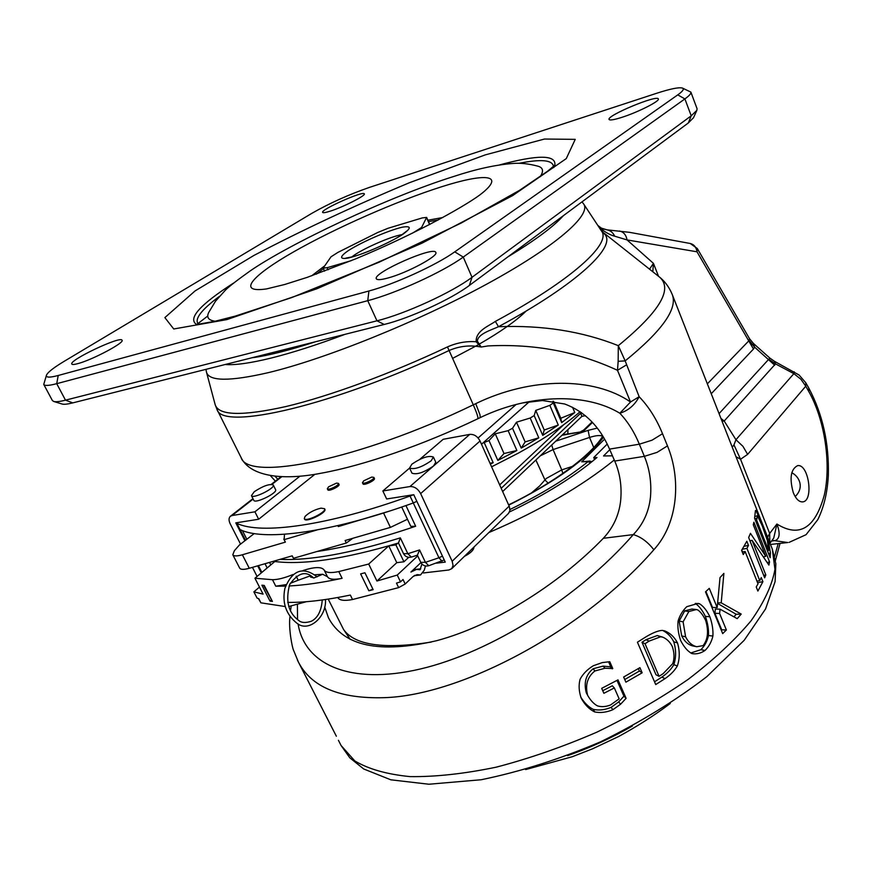 <?xml version="1.0" encoding="UTF-8"?>
<svg xmlns="http://www.w3.org/2000/svg" width="872" height="872" viewBox="0 0 872 872"><rect width="100%" height="100%" fill="white"/><g stroke="black" fill="none" stroke-linecap="round" stroke-linejoin="round"><path stroke-width="1.31" d="M697.306 248.531L690.253 243.495C694.068 244.465 696.325 247.234 697.011 251.801L697.306 248.531L749.484 338.63L749.113 340.538L707.356 383.844M711.247 393.741L753.473 349.029L754.585 347.143L753.386 343.426L749.484 338.63M722.027 421.165L724.196 421.023L775.502 363.886L774.478 361.313L769.834 358.065L719.062 413.633M794.185 371.788L793.869 373.663L800.91 379.255L805.772 386.198L805.783 382.754L799.101 375.025L774.478 361.313M771.578 541.065L775.59 540.466C779.808 538.395 780.244 532.912 776.919 524.028L773.747 538.068L769.976 543.169M774.718 365.215L754.585 347.143L749.113 340.538M720.937 418.397L724.196 421.023L735.946 439.728L733.973 444.884L740.557 459.261L747.631 454.377L742.944 446.333L735.946 439.728L793.869 373.663L775.502 363.886L769.039 359.417M522.786 402.897L542.482 400.542L564.631 403.976C584.818 411.551 599.783 426.593 609.55 449.113L614.727 461.059C620.068 473.365 622.03 486.685 620.613 501.019C618.957 515.287 613.19 527.713 603.326 538.297C557.655 585.592 491.808 625.889 436.719 640.68C379.56 653.902 343.459 646.25 328.428 617.725L324.7 607.043M690.253 243.495L629.639 232.344L607.065 229.848L601.375 228.148M619.36 231.004C623.556 231.865 626.118 234.84 627.044 239.92L697.011 251.801L753.473 349.029M793.269 492.604C789.324 478.183 790.762 469.191 797.597 465.637C808.835 463.533 813.99 501.553 802.502 501.891C798.926 501.956 795.842 498.86 793.269 492.604M770.477 544.455L787.776 542.537L772.156 540.313M277.83 479.24L275.127 476.363M523.887 402.657L529.032 401.654C548.379 398.21 566.451 397.796 583.237 400.422C597.309 402.701 609.517 406.973 619.829 413.241C627.851 421.732 634.347 432.054 639.34 444.197L644.364 456.339C649.618 469.016 651.657 482.521 650.49 496.833C649.03 511.515 643.307 524.105 633.312 534.601C578.768 597.233 490.642 652.616 420.228 669.02C349.628 685.534 304.426 664.268 298.093 623.916M529.032 401.654L529.032 401.654C512.267 404.717 495.994 410.036 480.221 417.601L480.014 414.865L475.731 403.649L473.289 404.826C360.114 459.718 247.67 481.987 241.075 457.495C249.37 475.305 279.629 481.344 321.408 473.169C364.136 465.419 423.04 445.003 477.812 418.756C478.39 417.71 476.886 413.066 473.289 404.826L449.091 350.5C459.5 346.031 470.193 344.887 481.137 347.034L477.311 341.072C478.118 333.845 491.121 330.063 498.512 326.717L495.351 321.408C488.342 326.324 475.774 330.684 476.123 341.748C466.346 341.039 456.786 342.772 447.456 346.925C390.569 373.794 329.627 396.139 286.092 406.505C242.122 416.304 218.48 415.661 215.155 404.597L217.019 409.48C222.055 431.084 334.281 405.447 449.091 350.5L447.456 346.925M297.363 659.951L298.366 661.979C311.184 687.005 339.72 698.897 383.974 697.676C462.095 695.529 584.894 629.29 653.847 549.752C678.754 522.59 680.912 478.03 667.472 445.886L662.524 433.722C656.605 419.138 648.822 406.788 639.154 396.706L625.159 360.888L618.313 345.65L618.161 361.313L625.159 360.888C662.317 330.673 677.991 308.492 672.17 294.333C668.988 286.703 664.333 280.599 658.207 276.032C674.078 287.618 660.78 310.824 618.313 345.65C582.333 331.327 542.395 325.016 498.512 326.717C578.616 283.444 618.183 245.239 604.013 233.587L598.519 226.469M753.888 522.208L769.562 561.906L768.897 565.089L752.089 540.346L765.823 574.953L764.657 577.82L748.645 537.534L750.454 533.337L765.769 556.314L753.288 524.748L753.888 522.208M721.22 602.846L741.211 614.084L737.222 618.662L720.065 609.179L719.596 613.463L726.387 630.009L722.692 633.606L705.503 591.87L709.285 588.349L717.176 607.588L720.021 577.591L723.88 573.394L721.22 602.846L717.711 602.814M662.317 630.402L664.78 630.903C670.263 633.127 674.503 637.127 677.49 642.893C679.866 650.937 679.822 658.622 677.348 665.946C674.656 670.601 670.557 674.83 665.031 678.623L655.722 684.575L637.421 642.206L646.762 636.364C653.39 632.516 658.567 630.532 662.317 630.402M620.624 704.194L612.885 709.71C606.509 712.37 600.448 713.111 594.682 711.933C589.341 709.361 584.861 704.816 581.243 698.287L581.243 698.276C578.899 691.54 578.507 685.218 580.076 679.299C582.888 673.947 587.314 669.423 593.374 665.718L602.312 662.578L609.768 661.706L612.787 668.562L605.037 668.235L594.857 670.993C587.456 676.89 585.025 684.934 587.597 695.137L588.044 696.052C590.9 700.816 594.061 704.107 597.56 705.928C601.636 707.105 605.953 706.789 610.52 704.99L619.153 698.843L614.335 687.932L603.882 693.305L601.68 688.368L617.986 679.866L626.107 698.319L620.624 704.194L618.619 701.96L611.098 707.356C604.896 709.928 598.966 710.604 593.331 709.383C588.687 707.159 584.491 703.061 580.752 697.066M639.917 667.658L642.152 672.803L625.911 682.177L623.644 677.021L639.917 667.658M686.787 606.672L698.069 603.413L699.54 603.773C703.377 606.149 706.821 610.476 709.884 616.755C712.25 623.545 713.263 629.976 712.904 636.037C711.585 641.781 708.969 646.588 705.056 650.436C700.914 653.27 696.63 654.338 692.194 653.64L691.725 653.488C687.539 651.144 683.855 646.828 680.661 640.528C678.285 633.606 677.435 627.099 678.089 621.006C679.789 615.381 682.689 610.607 686.787 606.672M761.278 577.591L762.913 581.689L757.877 591.063L756.231 586.943L758.03 583.837L745.124 551.507L743.271 554.548L741.592 550.363L746.824 541.272L748.481 545.425L746.912 548.379L759.763 580.621L761.278 577.591M755.904 510.403L761.757 523.353L768.81 543.234L770.445 553.077L770.161 557.698L754.574 518.164L755.446 510.567M323.959 712.032L336.352 736.23M602.835 228.9L607.065 229.848C610.531 230.546 613.071 232.65 614.673 236.192L627.044 239.92L653.422 263.344L649.509 269.208M599.554 228.05L599.947 228.093C605.582 232.464 610.498 235.168 614.673 236.192M601.647 231.222L658.207 276.032M652.823 271.802L653.422 263.344L658.524 276.271M733.973 444.884L732.251 447.194M736.001 456.732L740.557 459.261L769.66 533.446L767.633 537.207M480.167 417.634L477.758 418.789M618.161 361.313L617.485 370.306L630.521 402.003L639.154 396.706C634.751 405.12 628.309 410.636 619.829 413.241L630.521 402.003C594.105 376.769 530.994 376.813 475.731 403.649M653.847 549.752C647.689 541.85 640.844 536.803 633.312 534.601L603.326 538.297M477.311 341.072L476.123 341.748L481.137 347.034L488.102 345.922C534.405 343.623 577.537 351.754 617.485 370.306L626.216 365.052M767.24 562.527L769.562 561.906M749.953 540.814L752.089 540.346M763.698 575.4L765.823 574.953M763.534 556.892L765.769 556.314M717.645 603.479L736.197 614.28L741.211 614.084M736.197 614.28L733.984 616.831M719.596 613.463L714.909 613.288L715.345 609.048L720.065 609.179M714.909 613.288L721.7 629.791L726.387 630.009M705.928 591.489L712.5 607.435L717.176 607.588M662.731 630.434C667.581 632.996 671.266 636.789 673.784 641.836C676.182 649.847 676.192 657.455 673.827 664.682L677.348 665.946M673.827 664.682C671.233 669.26 667.244 673.402 661.859 677.097L654.534 681.795M608.569 661.783L610.651 666.524L612.787 668.562M610.651 666.524L610.16 666.786L612.286 668.835M610.16 666.786L603.075 666.121L605.037 668.235M603.075 666.121L593.145 668.748C585.951 674.536 583.651 682.493 586.257 692.641L586.834 693.807M602.726 690.7L612.318 685.763L614.335 687.932M616.984 680.411L623.938 696.183L626.107 698.319M623.938 696.183L618.619 701.96M638.348 668.595L639.416 671.048L642.152 672.803M639.416 671.048L624.744 679.528M695.54 603.413L699.54 603.773M695.267 603.435C699.039 605.942 702.407 610.258 705.383 616.395C707.759 623.164 708.794 629.54 708.489 635.535C707.225 641.214 704.696 645.934 700.881 649.694L690.744 652.997M757.572 582.67L762.913 581.689M742.257 552.009L745.124 551.507M744.067 546.297L748.481 545.425M742.301 549.229L746.912 548.379M741.778 550.068L742.53 551.954M756.94 581.112L759.763 580.621M768.09 543.474L768.81 543.234M662.502 637.083L657.259 635.546L645.989 639.71L641.988 642.25L655.995 674.743L659.058 676.312L663.123 673.685L672.737 663.647C674.547 658.491 674.405 652.779 672.301 646.512C670.099 642.097 666.96 639.002 662.916 637.225L660.671 636.767L649.139 641.105L645.029 643.721L659.058 676.312M696.03 609.495L691.976 609.027L684.694 610.901L679.146 621.06L681.697 635.917C684.444 641.443 688.172 644.789 692.869 645.956L693.425 646.065M641.988 642.25L645.029 643.721M657.259 635.546L660.671 636.767M703.083 645.629C707.933 639.481 708.794 631.088 705.688 620.483C703.279 615.458 700.663 611.959 697.862 609.986L696.379 609.539L688.847 611.523L683.114 621.856L685.61 636.811C688.313 642.261 692.03 645.574 696.739 646.741L703.083 645.629M767.425 540.662L762.204 525.707L757.397 515.679L756.645 520.159L768.603 550.505L767.425 540.662M767.458 550.842L768.603 550.505M755.501 520.508L756.645 520.159M329.921 723.629L325.877 715.749M259.158 355.95L267.214 354.86M266.32 354.152L291.924 348.789M61.879 403.954L62.272 404.074C64.212 404.543 67.711 404.15 72.779 402.886L384.203 324.46C409.48 318.345 451.423 299.096 469.354 285.449L688.313 122.974L693.513 117.698M690.864 92.094L697.077 108.738L696.848 110.341L691.224 115.813L472.025 277.296C452.078 292.382 405.077 313.931 376.966 320.809L65.498 400.161C59.874 401.578 56.004 402.036 53.901 401.523L52.407 400.586L43.753 384.421C44.69 385.947 49.017 385.707 56.724 383.68L367.744 300.677C395.834 293.439 443.063 271.846 463.25 257.077L684.891 98.918C689.338 95.713 691.333 93.435 690.864 92.094L682.613 88.159M621.594 117.437C613.964 119.835 609.79 120.5 609.081 119.442C606.323 115.725 657.652 94.34 658.338 98.95C660.137 101.043 637.541 112.444 621.594 117.437M330.063 211.209C325.529 212.637 323.054 213.041 322.64 212.397C320.329 209.727 363.798 190.401 364.322 193.867C366.131 195.459 343.034 207.176 330.063 211.209M387.757 278.059C380.955 279.89 377.151 280.13 376.344 278.789C372.268 273.045 434.125 245.621 435.793 252.422C438.899 255.867 406.777 273.089 387.757 278.059M77.848 363.624C74.251 364.594 72.245 364.747 71.809 364.06C68.594 360.332 120.968 335.546 122.047 340.243C124.914 342.576 92.301 359.907 77.848 363.624M46.434 375.287L43.753 384.421M677.751 94.885L454.748 251.855C436.447 265.044 394.155 284.359 368.921 290.997L58.217 375.483C49.519 377.783 45.617 377.631 46.521 375.036C47.938 372.115 53.901 367.493 64.419 361.172L311.838 213.335C329.638 203.187 348.865 194.532 369.499 187.371L656.845 93.217C670.339 88.846 678.83 87.124 682.329 88.039C684.487 88.889 682.95 91.168 677.751 94.885L684.891 98.918L691.224 115.813L688.313 122.974M351.231 260.684L327.065 267.715L323.196 268.086L331.022 256.793L337.835 252.433L377.674 232.519L388.084 228.257L422.299 217.913L426.637 217.411L421.579 227.505L412.445 233.173M516.104 404.477L478.096 437.973M314.966 474.259L258.668 519.243L236.606 522.731L236.89 523.374C260.75 534.874 327.567 525.881 410.036 496.026L413.295 502.97L405.938 505.575C329.289 532.389 267.224 540.586 242.438 530.634L239.822 529.424L236.628 523.156M436.414 563.181L445.254 562.113L413.742 494.686L410.036 496.026M412.75 494.849L386.656 498.98L382.852 490.969L409.589 468.079M327.316 488.756L327.839 489.824C328.493 491.841 340.233 486.227 339.023 484.472L338.5 483.393C339.709 485.148 327.981 490.773 327.316 488.756L328.602 486.805L336.516 483.11L338.5 483.393M362.469 482.772L362.992 483.862C363.668 485.966 375.625 480.319 374.393 478.477L373.87 477.387C375.113 479.219 363.144 484.876 362.469 482.772L363.689 480.832L371.745 477.071L373.87 477.387M304.295 518.6L304.568 519.145C305.843 522.938 327.153 512.562 324.853 509.27L324.591 508.725C326.88 512.006 305.56 522.383 304.295 518.6L305.047 516.442C309.168 512.453 314.509 509.684 321.07 508.136L324.591 508.725M419.792 459.337L443.194 439.292L469.779 434.387L433.548 465.975C423.89 472.559 416.696 474.946 411.955 473.158L409.568 468.024L411.878 464.177C421.525 457.658 428.697 455.282 433.395 457.048L431.171 460.808C421.492 467.37 414.298 469.779 409.568 468.024M508.452 513.466L509.902 510.676L509.422 506.697L480.047 440.992C477.507 436.305 474.085 434.103 469.779 434.387M529.119 401.894L481.508 444.251M299.979 476.156L254.918 511.81L232.05 515.537L253.153 499.057M258.668 519.243L254.918 511.81M261.284 572.904L257.687 565.841M244.901 540.749L235.789 522.862L236.606 522.731M240.552 544.106L230.164 523.756C228.606 520.442 228.682 517.946 230.371 516.279L232.05 515.537M257.077 576.436L252.444 567.356M509.183 506.109L452.165 561.274L453.069 565.438L451.772 568.653L448.927 569.983L423.367 572.959M452.165 561.274L420.642 493.596L480.047 440.992M433.395 457.048L435.76 462.182L433.548 465.975L409.949 486.554C414.353 486.369 417.917 488.712 420.642 493.596M409.949 486.554L382.852 490.969M273.263 484.974L275.596 489.65C277.928 492.844 255.027 504.071 253.796 500.332L251.441 495.645L254.286 491.688C263.148 485.922 269.481 483.677 273.263 484.974C275.585 488.124 252.651 499.351 251.441 495.645M585.428 415.693L581.929 416.336L502.664 491.536M488.821 532.574C539.932 510.556 581.744 486.369 614.269 460.002M612.46 455.816L603.533 455.969L609.79 449.669M509.531 511.951C545.589 494.533 574.735 476.385 596.993 457.506L593.734 457.56L607.217 444.088M292.992 574.517C284.577 577.983 277.743 579.706 272.467 579.706L254.94 578.234L263.082 594.137L253.872 591.848L257.087 598.116L258.766 598.65L260.902 602.824L285.231 606.552M253.872 591.848L259.475 587.096M581.929 416.336L580.632 413.263M417.732 555.911L397.251 575.062L400.51 581.864L403.017 579.499L405.186 584.011L413.066 576.534L417.121 574.615L420.533 574.975L424.272 570.212L425.438 565.95M421.928 564.031L420.032 569.743L416.554 569.383L410.919 572.043L420.914 562.625M552.946 401.24L553.273 402.94L549.829 405.349L535.746 410.396L534.165 415.584L530.198 418.026L516.497 422.201L512.529 428.261L508.136 430.659L495.252 433.798L488.996 440.556L482.805 443.096M491.764 466.727L518.088 453.255C543.757 439.117 564.435 425.264 580.131 411.693M484.32 442.834L493.192 462.705L489.988 463.206M572.533 407.257L574.779 412.543L561.688 422.604L553.273 402.94M549.829 405.349L558.276 425.035L542.733 435.357L534.165 415.584M530.198 418.026L538.787 437.82L521.238 448.099L512.529 428.261M508.136 430.659L516.878 450.508L497.836 460.416L488.996 440.556M493.192 462.705L490.369 464.057M352.855 538.275L346.337 543.016L316.852 551.54C345.312 547.442 378.241 539.016 415.661 526.241L405.938 505.575M401.709 507.035L410.832 526.394L415.661 526.241M328.21 599.119L343.601 629.551C354.806 645.269 384.007 649.455 431.182 642.097M594.573 459.555L593.734 457.56M604.59 439.139L581.744 461.811L590.006 461.016M562.484 434.779L582.997 431.575L583.651 430.081L592.077 421.961M400.51 581.864L396.477 583.106L398.646 587.619L405.186 584.011M398.646 587.619L352.539 599.511L350.348 595.064C325.943 600.154 305.069 602.596 287.727 602.399M337.802 597.614L337.802 597.614C339.524 600.459 344.44 601.091 352.539 599.511M288.708 606.531L306.399 601.702M258.385 598.53L260.902 602.824M284.523 603.435L284.327 602.323M397.251 575.062L376.933 581.035L368.693 564.042L338.794 571.574C330.684 573.253 325.801 572.751 324.155 570.048L327.447 576.697C329.115 579.433 333.998 579.967 342.107 578.31C322.095 582.638 304.426 585.199 289.079 585.973M285.536 586.126L275.759 586.191L286.06 584.611M270.015 601.091L261.883 585.177L264.26 585.461L272.402 601.418L270.015 601.091L271.116 600.143M368.856 590.769L360.627 573.896L364.932 572.773L373.162 589.679L368.856 590.769L372.911 589.156M408.728 557.339L403.932 561.786L396.782 562.669L376.933 581.035M417.394 555.192L419.574 549.949L407.845 553.709L403.518 553.644C405.284 556.707 407.889 557.851 411.355 557.088L411.431 557.066M516.878 450.508L504.005 453.538L497.836 460.416M504.005 453.538L495.252 433.798M538.787 437.82L525.118 441.897L521.238 448.099M525.118 441.897L516.497 422.201M558.276 425.035L544.237 430.016L542.733 435.357M544.237 430.016L535.746 410.396M574.779 412.543L560.805 418.255L561.688 422.604M560.805 418.255L553.567 401.327M273.339 561.306C302.192 565.35 343.906 559.257 398.46 543.005L400.335 537.871C349.389 553.567 309.277 560.729 279.988 559.377M292.164 555.856L293.461 558.298L316.852 551.54M346.337 543.016L345.116 540.52L390.405 527.397L407.475 519.265M390.067 510.916L338.314 526.568L337.846 525.598M317.168 529.914L284.13 539.659L285.373 542.133L242.372 554.777C236.999 556.282 233.805 556.282 232.802 554.755L234.394 550.679L239.397 545L254.21 533.577M232.802 554.755L239.68 568.141C240.716 569.71 243.909 569.754 249.283 568.272L292.229 555.835L293.461 558.298M270.821 564.903L269.557 562.407M397.796 543.202L395.899 544.924L388.759 545.883L368.693 564.042M403.932 561.786L395.899 544.924M340.778 524.911L338.314 526.568M284.49 534.253L284.13 539.659M396.782 562.669L388.759 545.883M254.94 578.234L274.844 561.514M303.042 570.517C314.628 566.8 321.659 566.637 324.155 570.048M327.447 576.697L322.662 574.267L313.713 578.038C306.05 570.484 298.039 572.664 289.657 584.556C285.329 600.939 288.36 612.918 298.758 620.504C301.494 622.859 305.701 623.099 311.391 621.224C317.8 617.921 321.419 610.847 322.237 599.991M313.408 577.765L310.563 577.068L310.683 575.782M310.639 575.749L298.213 580.218L296.186 576.185M290.223 583.346L298.213 580.218M263.584 585.385L272.402 601.418M285.373 542.133L283.782 539.114M322.662 574.267L314.912 574.768M567.966 429.58L567.846 433.842M747.631 454.377L805.772 386.198L808.758 391.474L808.769 388.018L805.783 382.754M808.769 388.018C822.645 414.146 829.163 443.238 828.335 475.305C827.43 492.506 823.909 507.297 817.773 519.69L806.066 534.689L789.051 542.395M769.845 542.842L769.66 533.446L776.919 524.028C799.417 537.991 815.233 528.258 824.367 494.816C831.354 463.577 824.694 419.563 808.758 391.474M297.537 619.698L297.407 604.863M667.472 445.886L657.041 452.372L644.364 456.339L614.727 461.059M609.55 449.113L639.34 444.197L652.049 440.186L662.524 433.722M341.094 745.516L349.781 757.79L363.7 768.973L390.852 779.819L428.882 784.233L481.191 779.742C519.995 771.785 559.78 759.152 600.536 741.843C640.233 722.354 675.68 700.608 706.876 676.618L744.198 640.288L765.551 608.95L775.099 581.613L775.84 563.759L772.298 549.077L774.957 569.351C772.221 584.905 764.264 602.051 751.075 620.788C734.856 640.113 713.939 659.603 688.313 679.266C660.387 698.527 629.835 716.195 596.644 732.262C562.767 746.901 529.293 758.542 496.233 767.164C464.34 773.78 435.618 776.93 410.08 776.614C386.983 774.347 368.562 769.137 354.817 760.951L341.094 745.516L338.401 740.274M673.784 641.836L677.49 642.893M661.859 677.097L665.031 678.623M611.098 707.356L612.885 709.71M593.331 709.383L594.682 711.933M593.145 668.748L594.857 670.993M586.257 692.641L587.597 695.137M705.383 616.395L709.884 616.755M708.489 635.535L712.904 636.037M700.881 649.694L705.056 650.436M768.57 553.655L770.445 553.077M205.956 369.347L206.468 372.126C208.942 381.358 229.456 381.555 267.976 372.726C324.711 359.231 417.405 321.899 486.641 284.185C556.074 246.405 591.848 214.752 583.608 203.917L581.995 201.857M583.782 204.179L601.429 230.895C611.904 243.332 572.01 280.108 495.351 321.408M345.116 334.303C317.005 344.854 292.403 352.757 271.301 358.021C250.471 363.144 235.08 365.303 225.118 364.529M563.323 215.722C553.72 226.546 535.234 240.258 507.853 256.88M645.989 639.71L649.139 641.105M681.697 635.917L685.61 636.811M679.146 621.06L683.114 621.856M684.694 610.901L688.847 611.523M754.836 518.829L756.754 518.23M251.997 357.76C267.868 355.711 288.97 350.391 315.304 341.813M452.612 358.392L479.469 344.135M526.197 310.999C516.344 320.733 500.746 331.742 479.404 344.037M554.548 165.375L553.349 165.56M207.765 316.013L196.81 324.428M454.748 251.855L463.25 257.077L472.025 277.296L469.354 285.449M368.921 290.997L367.744 300.677L376.966 320.809L384.203 324.46M58.217 375.483L56.724 383.68L65.498 400.161L72.779 402.886M485.279 154.878L409.622 182.64C354.73 205.552 302.748 229.87 253.654 255.583L195.088 290.91L164.863 317.604L173.746 328.984L226.818 319.61L316.885 288.763L421.906 243.223L512.583 195.633L566.277 158.595L575.237 139.357L544.52 139.03L485.279 154.878M233.456 283.127C199.808 304.818 187.524 318.607 196.582 324.504M553.764 167.533L554.505 166.018M554.843 165.135C556.271 154.704 537.926 154.606 499.83 164.841M553.437 166.367C552.499 159.936 540.989 158.922 518.894 163.337M219.428 296.371C201.127 309.942 194.107 319.228 198.369 324.242M540.16 176.744C543.986 171.021 543.114 167.468 537.523 166.072C528.606 163.74 520.519 162.857 513.248 163.435C495.743 164.775 475.949 169.114 453.854 176.438C387.484 197.181 288.719 244.324 250.373 270.789C237.675 279.814 229.369 286.245 225.477 290.082L215.515 301.2L208.844 312.241C206.217 317.288 208.354 320.286 215.231 321.234M441.483 186.804C397.36 200.767 335.295 228.083 293.57 251.899C251.779 275.694 236.323 293.352 266.527 288.915L284.675 284.501L307.315 277.329L355.591 258.886C419.149 232.519 470.313 203.045 482.51 192.854C505.215 174.204 484.102 173.168 441.483 186.804M442.769 217.52L427.88 220.235M324.384 266.091L311.642 275.825M438.344 219.918L428.501 221.651M323.425 268.598L316.405 274.135M421.983 228.431L421.579 227.505M328.046 269.84L327.065 267.715M429.569 224.54L426.593 217.749M402.897 234.274C411.649 227.93 411.333 225.597 401.959 227.254C387.866 230.655 362.621 241.62 348.691 250.373C339.568 256.521 339.164 259.616 348.124 258.047C362.065 254.897 389.065 243.179 402.897 234.274M351.46 257.24C360.016 249.904 391.266 236.018 402.439 234.568M563.737 424.664L499.689 484.897M245.501 540.291L236.89 523.374M416.849 501.324L413.295 502.97L438.943 557.764L425.427 562.342L428.762 565.732M271.977 484.352L281.667 476.799M590.813 462.618L587.87 461.789C567.214 478.39 541.25 494.282 509.989 509.488M597.287 428.087L588.12 430.365L555.726 441.188M508.747 505.139C555.573 481.693 587.15 459.043 603.468 437.199M581.744 461.811L592.306 461.419M561.96 435.281L582.997 431.575L592.502 422.419M442.039 561.252L438.943 557.764L442.453 556.129M261.873 572.413L258.406 565.634M265.001 563.726L267.159 567.977M400.335 537.871L407.845 553.709L411.355 557.088L417.383 555.192L420.762 562.331C422.549 565.438 425.187 566.582 428.686 565.754L444.24 559.944M419.574 549.949L425.427 562.342L420.762 562.331M242.438 530.634L246.831 539.267M524.781 470.553L534.808 461.037M540.313 455.816L553.077 449.581L551.736 444.982M572.533 466.357L561.742 469.899L553.077 449.581L589.537 437.45L588.12 430.365M593.745 447.532L589.537 437.45C595.859 435.433 600.23 435.03 602.672 436.218M414.582 575.411L419.399 574.855M342.107 578.31L338.794 571.574M272.467 579.706L275.759 586.191M420.773 568.795L413.448 569.667M390.405 527.397L383.669 513.237M249.283 568.272L242.372 554.777M632.429 725.995C611.752 737.897 590.126 747.784 567.552 755.643M535.877 460.024L544.967 479.949L539.648 485.933L531.462 492.942M562.876 473.409L561.742 469.899L546.297 478.456L544.967 479.949L548.117 483.132M774.609 556.412L778.206 543.594M769.834 358.065L753.386 343.426M528.999 401.665L523.636 402.711M772.298 549.077L672.17 294.333M324.417 712.925L298.366 661.979M597.843 225.456L601.397 228.159M270.538 475.774L275.367 481.159M291.15 606.247L290.485 611.032M289.951 616.657C288.414 628.821 292.338 647.994 293.526 650.196L298.355 661.946M664.235 630.739L664.78 630.903M586.714 693.589L588.044 696.052M206.468 372.126L215.155 404.597M217.019 409.48L241.075 457.495M791.787 472.755C798.828 476.09 804.9 487.208 795.166 496.571M692.869 645.956L696.739 646.741M754.76 516.551L757.354 515.701M313.157 342.358C289.133 350.064 269.84 354.915 255.267 356.931M62.272 404.074L53.901 401.523M693.393 117.982L696.848 110.341M196.571 324.526L214.654 321.365L235.32 316.089L291.673 297.592L379.276 262.134L461.125 223.079L519.548 190.325L547.583 171.228L554.963 165.091M324.602 271.127L323.196 268.086M429.722 224.464L426.637 217.411M345.824 258.123L352.659 256.771C365.88 253.283 390.82 242.144 401.927 234.742L406.864 230.96M230.513 516.17L252.956 498.653M271.29 484.342L280.991 476.766M508.627 513.303L451.772 568.653M508.616 504.844C554.57 482.75 591.881 454.388 602.77 436.065M501.204 488.287L581.373 412.554M239.822 529.424L245.392 540.368M258.286 565.666L261.764 572.501M580.872 431.542L583.586 430.147M414.08 575.716L420.533 574.975M416.042 569.438L413.339 569.765M398.45 542.984L403.518 553.644M525.663 769.573L572.272 756.722L592.6 748.786L618.564 736.546C637.367 726.3 654.589 715.28 670.241 703.497M350.217 639.416L343.601 629.551M473.997 547.017C473.812 550.047 470.618 553.153 464.416 556.347M325.474 599.533C326.749 617.005 308.677 632.767 297.058 623.349C286.049 614.553 281.994 602.901 284.893 588.393C292.294 569.994 303.053 566.146 317.136 576.861M775.415 560.511L780.048 543.387"/></g></svg>
